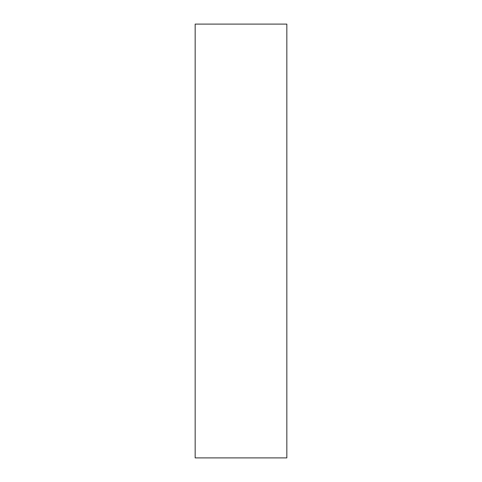 <?xml version="1.0" encoding="UTF-8"?>
<svg xmlns="http://www.w3.org/2000/svg" width="482" height="482" viewBox="0 0 482 482"><rect width="100%" height="100%" fill="white"/><g stroke="black" fill="none" stroke-linecap="round" stroke-linejoin="round"><path stroke-width="0.72" d="M286.832 457.9L195.168 457.9L286.832 457.9L286.832 24.1L195.168 24.1L286.832 24.1L286.832 457.9M195.168 24.1L195.168 457.9L195.168 24.1"/></g></svg>
